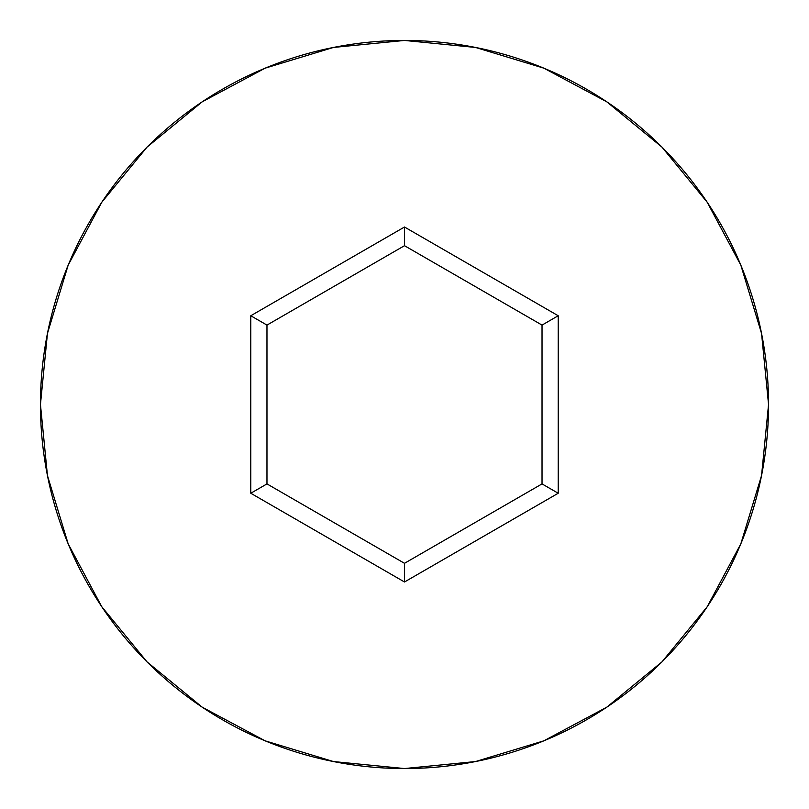 <?xml version="1.0" encoding="UTF-8"?>
<svg xmlns="http://www.w3.org/2000/svg" width="809" height="809" viewBox="0 0 809 809"><rect width="100%" height="100%" fill="white"/><g stroke="black" fill="none" stroke-linecap="round" stroke-linejoin="round"><path stroke-width="1.21" d="M40.45 404.5A364.05 364.05 0 0 1 404.5 40.45A364.05 364.05 0 0 1 768.55 404.5A364.05 364.05 0 0 0 404.5 40.45A364.05 364.05 0 0 0 40.45 404.5L47.448 475.52L68.158 543.82L101.803 606.76L147.076 661.924L202.24 707.197L265.18 740.842L333.48 761.552L404.5 768.55L475.52 761.552L543.82 740.842L606.76 707.197L661.924 661.924L707.197 606.76L740.842 543.82L761.552 475.52L768.55 404.5L761.552 333.48L740.842 265.18L707.197 202.24L661.924 147.076L606.76 101.803L543.82 68.158L475.52 47.448L404.5 40.45L333.48 47.448L265.18 68.158L202.24 101.803L147.076 147.076L101.803 202.24L68.158 265.18L47.448 333.48L40.45 404.5A364.05 364.05 0 0 0 404.5 768.55A364.05 364.05 0 0 0 768.55 404.5A364.05 364.05 0 0 1 404.5 768.55A364.05 364.05 0 0 1 40.45 404.5M404.5 581.984L250.79 493.247L250.79 315.753L404.5 227.016L558.21 315.753L558.21 493.247L404.5 581.984L558.21 493.247L558.21 315.753L542.03 325.097L542.03 483.903L404.5 563.307L266.97 483.903L266.97 325.097L404.5 245.693L542.03 325.097L542.03 483.903L558.21 493.247L542.03 483.903L404.5 563.307L404.5 581.984L404.5 563.307L266.97 483.903L250.79 493.247L404.5 581.984M542.03 325.097L558.21 315.753L404.5 227.016L404.5 245.693L542.03 325.097M404.5 245.693L404.5 227.016L250.79 315.753L266.97 325.097L404.5 245.693M266.97 325.097L250.79 315.753L250.79 493.247L266.97 483.903L266.97 325.097"/></g></svg>
